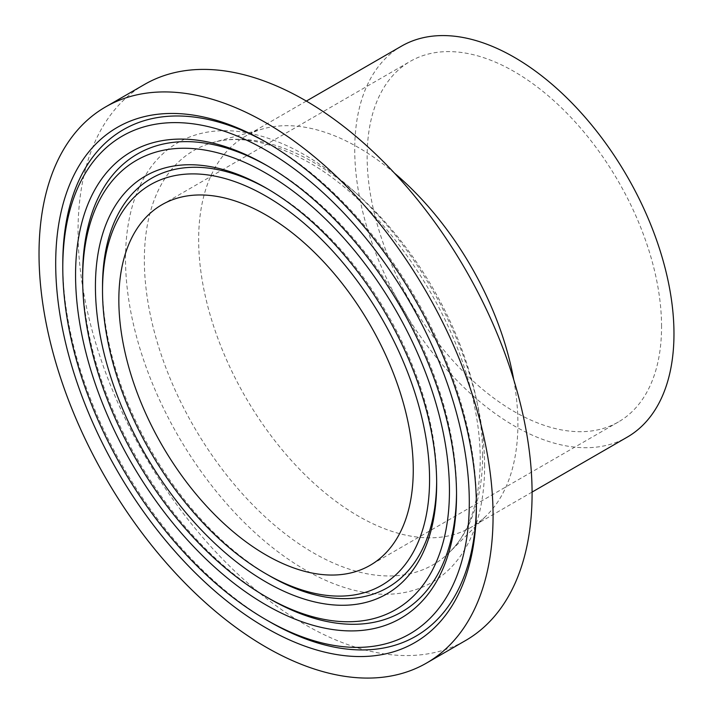 <?xml version="1.0" encoding="UTF-8"?>
<svg xmlns="http://www.w3.org/2000/svg" width="713" height="713" viewBox="0 0 713 713"><rect width="100%" height="100%" fill="white"/><g stroke="black" fill="none" stroke-linecap="round" stroke-linejoin="round"><path stroke-width="0.53" stroke-dasharray="3.56 2.67" d="M394.476 173.143A225.745 130.336 -120 0 0 263.65 128.688A225.745 130.336 -120 0 0 245.406 136.254A225.745 130.336 -120 0 0 245.406 396.927A225.745 130.336 -120 0 0 471.141 527.255A225.745 130.336 -120 0 0 486.827 515.241A225.745 130.336 -120 0 0 517.896 423.914A225.745 130.336 -120 0 0 513.734 379.708M401.481 46.149A225.745 130.336 -120 0 0 401.481 306.813A225.745 130.336 -120 0 0 627.217 437.149M144.543 84.437A321.055 185.362 -120 0 0 144.534 455.161A321.055 185.362 -120 0 0 465.589 640.524M476.391 504.385A292.464 168.856 -120 0 0 476.391 502.353A292.464 168.856 -120 0 0 269.594 144.16A292.464 168.856 -120 0 0 267.83 143.153M62.789 263.56A292.464 168.856 -120 0 0 269.594 621.754M456.525 492.915A264.371 152.635 -120 0 0 456.534 490.883A264.371 152.635 -120 0 0 269.594 167.1A264.371 152.635 -120 0 0 267.83 166.093M82.655 275.031A264.371 152.635 -120 0 0 269.594 598.813M436.659 481.444A236.279 136.415 -120 0 0 436.668 479.412A236.279 136.415 -120 0 0 269.594 190.041A236.279 136.415 -120 0 0 267.83 189.034M102.52 286.501A236.279 136.415 -120 0 0 269.594 575.872M661.557 326.634A208.187 120.194 -120 0 0 570.685 117.128A208.187 120.194 -120 0 0 410.26 61.354A208.187 120.194 -120 0 0 367.142 156.655A208.187 120.194 -120 0 0 458.013 366.17A208.187 120.194 -120 0 0 618.438 421.944A208.187 120.194 -120 0 0 661.557 326.634M482.639 455.259A239.203 138.108 -120 0 0 313.497 162.306A239.203 138.108 -120 0 0 213.232 142.431A239.203 138.108 -120 0 0 193.891 426.659A239.203 138.108 -120 0 0 449.716 552.031A239.203 138.108 -120 0 0 482.639 455.259M484.617 466.142A253.926 146.602 -120 0 0 305.066 155.149A253.926 146.602 -120 0 0 125.515 258.81A253.926 146.602 -120 0 0 305.066 569.803A253.926 146.602 -120 0 0 484.617 466.142M306.34 101.077L245.406 136.254M532.085 492.077L471.141 527.255M263.65 128.688L213.232 142.431C239.889 135.096 271.537 141.637 308.185 162.038C383.095 203.597 456.302 310.467 474.439 406.036C488.031 470.616 476.792 526.265 449.716 552.031L486.827 515.241M476.391 506.444L476.391 502.353M266.047 142.119L269.594 144.16M456.534 494.982L456.534 490.883M266.047 165.051L269.594 167.1M436.668 483.512L436.668 479.412M266.047 187.991L269.594 190.041M161.958 204.711L410.26 61.354M618.438 421.944L370.136 565.302"/><path stroke-width="1.07" d="M513.734 379.708A225.745 130.336 -120 0 0 394.476 173.143M532.085 492.077L627.217 437.149A225.745 130.336 -120 0 0 673.972 333.809A225.745 130.336 -120 0 0 575.436 106.629A225.745 130.336 -120 0 0 401.481 46.149L306.34 101.077M426.57 663.045L465.589 640.524A321.055 185.362 -120 0 0 532.085 493.548A321.055 185.362 -120 0 0 391.945 170.452A321.055 185.362 -120 0 0 144.543 84.437L105.524 106.959A321.055 185.362 -120 0 0 105.515 477.683A321.055 185.362 -120 0 0 426.57 663.045A321.055 185.362 -120 0 0 493.066 516.069A321.055 185.362 -120 0 0 352.926 192.973A321.055 185.362 -120 0 0 105.524 106.959M476.391 506.444A297.481 171.753 -120 0 0 266.047 142.119A297.481 171.753 -120 0 0 55.694 263.56A297.481 171.753 -120 0 0 266.047 627.895A297.481 171.753 -120 0 0 476.391 506.444M267.83 143.153A292.464 168.856 -120 0 0 62.789 263.56L62.789 267.66A287.446 165.96 -120 0 0 266.047 619.704A287.446 165.96 -120 0 0 469.297 502.353A287.446 165.96 -120 0 0 266.047 150.309A287.446 165.96 -120 0 0 62.789 267.66M266.047 619.704L269.594 621.754A292.464 168.856 -120 0 0 476.391 504.385M456.534 494.982A269.389 155.532 -120 0 0 266.047 165.051A269.389 155.532 -120 0 0 75.56 275.031A269.389 155.532 -120 0 0 266.047 604.954A269.389 155.532 -120 0 0 456.534 494.982M267.83 166.093A264.371 152.635 -120 0 0 82.655 275.031L82.655 279.122A259.354 149.739 -120 0 0 266.047 596.763A259.354 149.739 -120 0 0 449.44 490.883A259.354 149.739 -120 0 0 266.047 173.241A259.354 149.739 -120 0 0 82.655 279.122M266.047 596.763L269.594 598.813A264.371 152.635 -120 0 0 456.525 492.915M436.668 483.512A241.297 139.311 -120 0 0 266.047 187.991A241.297 139.311 -120 0 0 95.426 286.501A241.297 139.311 -120 0 0 266.047 582.022A241.297 139.311 -120 0 0 436.668 483.512M267.83 189.034A236.279 136.415 -120 0 0 102.52 286.501L102.52 290.592A231.262 133.518 -120 0 0 266.047 573.831A231.262 133.518 -120 0 0 429.574 479.412A231.262 133.518 -120 0 0 266.047 196.182A231.262 133.518 -120 0 0 102.52 290.592M266.047 573.831L269.594 575.872A236.279 136.415 -120 0 0 436.659 481.444M413.255 469.992A208.187 120.194 -120 0 0 322.383 260.486A208.187 120.194 -120 0 0 161.958 204.711A208.187 120.194 -120 0 0 118.839 300.013A208.187 120.194 -120 0 0 209.711 509.528A208.187 120.194 -120 0 0 370.136 565.302A208.187 120.194 -120 0 0 413.255 469.992"/></g></svg>
